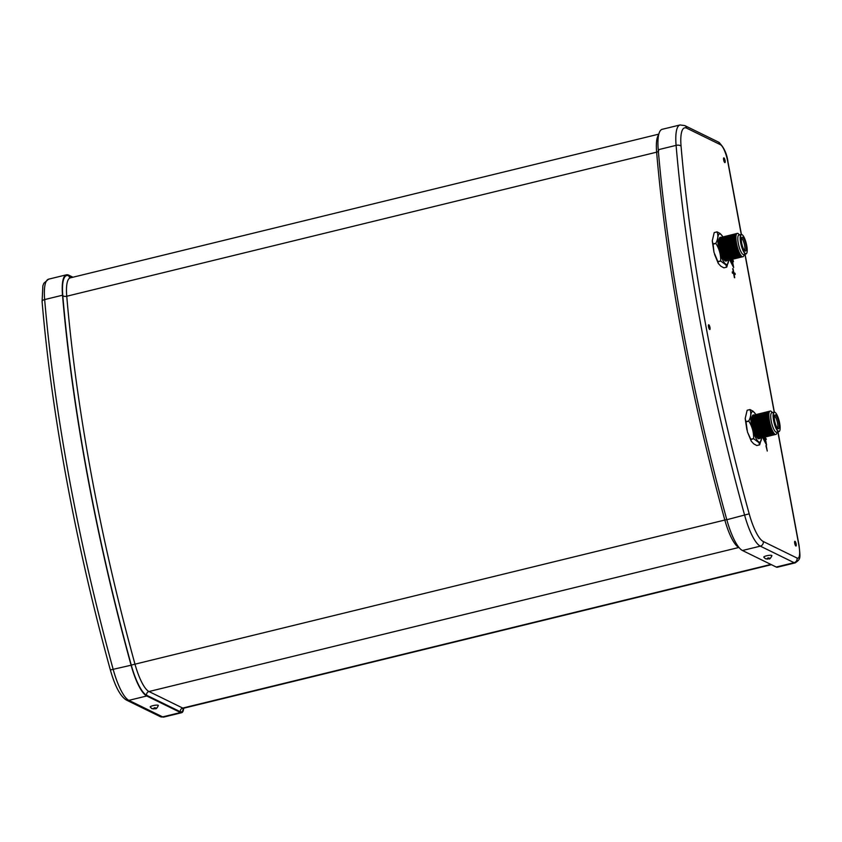 <?xml version="1.0" encoding="UTF-8"?>
<svg xmlns="http://www.w3.org/2000/svg" width="842" height="842" viewBox="0 0 842 842"><rect width="100%" height="100%" fill="white"/><g stroke="black" fill="none" stroke-linecap="round" stroke-linejoin="round"><path stroke-width="1.26" d="M156.391 708.048L154.16 707.848L154.118 708.596L152.36 708.753L156.391 708.048M155.265 708.732C156.086 709.174 157.107 708.111 158.317 705.533A4.115 0.842 169.5 0 0 158.138 705.28A4.115 0.842 169.5 0 0 153.455 705.533A4.115 0.842 169.5 0 0 150.234 707.027L151.823 708.575L154.075 708.943M769.977 558.204L767.736 558.004L767.693 558.751L765.936 558.909L769.977 558.204M768.841 558.888C769.662 559.33 770.683 558.267 771.904 555.688A4.115 0.842 169.5 0 0 771.714 555.436A4.115 0.842 169.5 0 0 767.03 555.688A4.115 0.842 169.5 0 0 763.81 557.183L765.41 558.73L767.651 559.099M726.635 260.736A12.23 3.179 -103.7 0 1 725.394 260.957A12.23 3.179 -103.7 0 1 720.531 251.505A12.23 3.179 -103.7 0 1 719.763 248.358A12.23 3.179 -103.7 0 1 720.92 237.36M725.846 260.61A11.725 3.052 -103.7 0 1 725.173 260.504A11.725 3.052 -103.7 0 1 724.309 259.799A11.725 3.052 -103.7 0 1 720.531 251.474M725.52 260.399A11.441 2.979 -103.7 0 1 724.962 260.273A11.441 2.979 -103.7 0 1 724.215 259.683M727.13 260.378A12.03 3.126 -103.7 0 1 725.888 260.631A12.03 3.126 -103.7 0 1 725.004 259.915L724.32 259.157A11.03 2.863 -103.7 0 1 720.373 249.874A11.03 2.863 -103.7 0 1 719.605 239.833L719.857 238.844A12.03 3.126 -103.7 0 1 721.531 237.444M719.257 239.412A11.441 2.979 -103.7 0 1 720.089 238.181M725.004 259.915A12.03 3.126 -103.7 0 1 720.71 249.8A12.03 3.126 -103.7 0 1 719.857 238.844M728.298 260.094A12.03 3.126 -103.7 0 1 727.056 260.346A12.03 3.126 -103.7 0 1 726.172 259.631L725.488 258.873A11.03 2.863 -103.7 0 1 721.541 249.59A11.03 2.863 -103.7 0 1 720.763 239.549L721.026 238.549A12.03 3.126 -103.7 0 1 722.699 237.16M726.172 259.631A12.03 3.126 -103.7 0 1 721.878 249.516A12.03 3.126 -103.7 0 1 721.026 238.549M729.467 259.81A12.03 3.126 -103.7 0 1 728.225 260.062A12.03 3.126 -103.7 0 1 727.341 259.347L726.657 258.589A11.03 2.863 -103.7 0 1 722.71 249.306A11.03 2.863 -103.7 0 1 721.931 239.265L722.194 238.265A12.03 3.126 -103.7 0 1 723.867 236.876M727.341 259.347A12.03 3.126 -103.7 0 1 723.046 249.232A12.03 3.126 -103.7 0 1 722.194 238.265M730.635 259.525A12.03 3.126 -103.7 0 1 729.393 259.778A12.03 3.126 -103.7 0 1 728.509 259.062L727.814 258.305A11.03 2.863 -103.7 0 1 723.878 249.022A11.03 2.863 -103.7 0 1 723.099 238.97L723.362 237.981A12.03 3.126 -103.7 0 1 725.025 236.591M728.509 259.062A12.03 3.126 -103.7 0 1 724.204 248.948A12.03 3.126 -103.7 0 1 723.362 237.981M731.793 259.241A12.03 3.126 -103.7 0 1 730.561 259.494A12.03 3.126 -103.7 0 1 729.677 258.778L728.983 258.01A11.03 2.863 -103.7 0 1 725.046 248.737A11.03 2.863 -103.7 0 1 724.267 238.686L724.53 237.697A12.03 3.126 -103.7 0 1 726.193 236.307M729.677 258.778A12.03 3.126 -103.7 0 1 725.372 248.653A12.03 3.126 -103.7 0 1 724.53 237.697M732.961 258.957A12.03 3.126 -103.7 0 1 731.73 259.21A12.03 3.126 -103.7 0 1 730.845 258.494L730.151 257.726A11.03 2.863 -103.7 0 1 726.214 248.453A11.03 2.863 -103.7 0 1 725.436 238.402L725.699 237.412A12.03 3.126 -103.7 0 1 727.362 236.023M730.845 258.494A12.03 3.126 -103.7 0 1 726.541 248.369A12.03 3.126 -103.7 0 1 725.699 237.412M734.129 258.673A12.03 3.126 -103.7 0 1 732.887 258.926A12.03 3.126 -103.7 0 1 732.003 258.199L731.319 257.442A11.03 2.863 -103.7 0 1 727.383 248.169A11.03 2.863 -103.7 0 1 726.604 238.118L726.856 237.128A12.03 3.126 -103.7 0 1 728.53 235.739M732.003 258.199A12.03 3.126 -103.7 0 1 727.709 248.085A12.03 3.126 -103.7 0 1 726.856 237.128M735.298 258.389A12.03 3.126 -103.7 0 1 734.056 258.641A12.03 3.126 -103.7 0 1 733.172 257.915L732.487 257.157A11.03 2.863 -103.7 0 1 728.541 247.885A11.03 2.863 -103.7 0 1 727.762 237.833L728.025 236.844A12.03 3.126 -103.7 0 1 729.698 235.455M733.172 257.915A12.03 3.126 -103.7 0 1 728.877 247.801A12.03 3.126 -103.7 0 1 728.025 236.844M736.466 258.105A12.03 3.126 -103.7 0 1 735.224 258.357A12.03 3.126 -103.7 0 1 734.34 257.631L733.656 256.873A11.03 2.863 -103.7 0 1 729.709 247.601A11.03 2.863 -103.7 0 1 728.93 237.549L729.193 236.56A12.03 3.126 -103.7 0 1 730.867 235.171M734.34 257.631A12.03 3.126 -103.7 0 1 730.046 247.516A12.03 3.126 -103.7 0 1 729.193 236.56M737.634 257.82A12.03 3.126 -103.7 0 1 736.392 258.073A12.03 3.126 -103.7 0 1 735.508 257.347L734.824 256.589A11.03 2.863 -103.7 0 1 730.877 247.316A11.03 2.863 -103.7 0 1 730.098 237.265L730.361 236.276A12.03 3.126 -103.7 0 1 732.024 234.876M735.508 257.347A12.03 3.126 -103.7 0 1 731.214 247.232A12.03 3.126 -103.7 0 1 730.361 236.276M738.802 257.536A12.03 3.126 -103.7 0 1 737.56 257.789A12.03 3.126 -103.7 0 1 736.676 257.063L735.982 256.305A11.03 2.863 -103.7 0 1 732.045 247.032A11.03 2.863 -103.7 0 1 731.266 236.981L731.53 235.992A12.03 3.126 -103.7 0 1 733.193 234.592M736.676 257.063A12.03 3.126 -103.7 0 1 732.372 246.948A12.03 3.126 -103.7 0 1 731.53 235.992M739.96 257.252A12.03 3.126 -103.7 0 1 738.729 257.494A12.03 3.126 -103.7 0 1 737.845 256.778L737.15 256.021A11.03 2.863 -103.7 0 1 733.214 246.748A11.03 2.863 -103.7 0 1 732.435 236.697L732.698 235.707A12.03 3.126 -103.7 0 1 734.361 234.308M737.845 256.778A12.03 3.126 -103.7 0 1 733.54 246.664A12.03 3.126 -103.7 0 1 732.698 235.707M741.128 256.957A12.03 3.126 -103.7 0 1 739.897 257.21A12.03 3.126 -103.7 0 1 739.002 256.494L738.318 255.736A11.03 2.863 -103.7 0 1 734.382 246.464A11.03 2.863 -103.7 0 1 733.603 236.413L733.856 235.423A12.03 3.126 -103.7 0 1 735.529 234.023M739.002 256.494A12.03 3.126 -103.7 0 1 734.708 246.38A12.03 3.126 -103.7 0 1 733.856 235.423M742.297 256.673A12.03 3.126 -103.7 0 1 741.055 256.926A12.03 3.126 -103.7 0 1 740.171 256.21L739.486 255.452A11.03 2.863 -103.7 0 1 735.54 246.169A11.03 2.863 -103.7 0 1 734.771 236.128L735.024 235.139A12.03 3.126 -103.7 0 1 736.697 233.739M740.171 256.21A12.03 3.126 -103.7 0 1 735.876 246.096A12.03 3.126 -103.7 0 1 735.024 235.139M744.212 254.379L743.96 255.305A12.03 3.126 -103.7 0 1 742.223 256.642A12.03 3.126 -103.7 0 1 741.339 255.926L740.655 255.168A11.03 2.863 -103.7 0 1 736.708 245.885A11.03 2.863 -103.7 0 1 735.929 235.844L736.192 234.855A12.03 3.126 -103.7 0 1 737.939 233.487A12.03 3.126 -103.7 0 1 738.802 234.192L739.455 234.897M741.339 255.926A12.03 3.126 -103.7 0 1 737.045 245.811A12.03 3.126 -103.7 0 1 736.192 234.855M746.686 253.253A10.03 2.61 -103.7 0 1 746.622 253.379A10.03 2.61 -103.7 0 1 746.012 253.937L743.644 254.516A10.03 2.61 -103.7 0 1 743.044 254.431A10.03 2.61 -103.7 0 1 738.487 244.359A10.03 2.61 -103.7 0 1 738.887 235.034L741.255 234.455A10.03 2.61 -103.7 0 1 741.844 234.55A10.03 2.61 -103.7 0 1 742.065 234.676A10.03 2.61 -103.7 0 1 742.17 234.76M746.012 253.937A10.03 2.61 -103.7 0 1 745.423 253.852A10.03 2.61 -103.7 0 1 740.865 243.78A10.03 2.61 -103.7 0 1 741.255 234.455L727.825 161.927A15.545 4.042 76.3 0 0 720.436 144.698L686.662 128.163A34.975 9.094 76.3 0 0 681.062 146.213A595.452 154.781 76.3 0 0 749.191 513.82A34.975 9.094 76.3 0 0 763.273 541.511L797.048 558.046A15.545 4.042 76.3 0 0 798.89 545.353L777.861 431.883M745.57 253.61A9.83 2.558 -103.7 0 1 740.897 242.728A9.83 2.558 -103.7 0 1 742.055 234.697A9.83 2.558 -103.7 0 1 742.276 234.823A9.83 2.558 -103.7 0 1 746.296 243.548A9.83 2.558 -103.7 0 1 746.749 253.147A9.83 2.558 -103.7 0 1 745.57 253.61M742.539 237.286A7.136 1.852 -103.7 0 1 745.886 244.938A7.136 1.852 -103.7 0 1 745.233 251.074A7.136 1.852 -103.7 0 1 745.086 251.021A7.136 1.852 -103.7 0 1 741.949 244.338A7.136 1.852 -103.7 0 1 741.886 237.349A7.136 1.852 -103.7 0 1 742.539 237.286M741.486 238.17A6.504 1.695 -103.7 0 1 741.507 238.181A6.504 1.695 -103.7 0 1 744.307 244.064A6.504 1.695 -103.7 0 1 744.507 250.537M759.568 438.419A12.23 3.179 -103.7 0 1 758.326 438.65A12.23 3.179 -103.7 0 1 753.464 429.188A12.23 3.179 -103.7 0 1 752.695 426.041A11.725 3.052 -103.7 0 1 752.222 416.948A11.725 3.052 -103.7 0 1 753.222 415.516M760.063 438.061A12.03 3.126 -103.7 0 1 758.821 438.314A11.725 3.052 -103.7 0 1 758.105 438.187A11.725 3.052 -103.7 0 1 757.242 437.482A11.725 3.052 -103.7 0 1 753.464 429.157M758.453 438.082A11.441 2.979 -103.7 0 1 757.895 437.956A11.441 2.979 -103.7 0 1 757.147 437.366M758.821 438.314A12.03 3.126 -103.7 0 1 757.937 437.598L757.253 436.84A11.03 2.863 -103.7 0 1 753.306 427.557A11.03 2.863 -103.7 0 1 752.527 417.516L752.79 416.527A12.03 3.126 -103.7 0 1 754.464 415.127M752.19 417.095A11.441 2.979 -103.7 0 1 753.022 415.864M757.937 437.598A12.03 3.126 -103.7 0 1 753.643 427.483A12.03 3.126 -103.7 0 1 752.79 416.527M761.231 437.777A12.03 3.126 -103.7 0 1 759.989 438.029A12.03 3.126 -103.7 0 1 759.105 437.314L758.421 436.556A11.03 2.863 -103.7 0 1 754.474 427.273A11.03 2.863 -103.7 0 1 753.695 417.232L753.958 416.243A12.03 3.126 -103.7 0 1 755.632 414.843M759.105 437.314A12.03 3.126 -103.7 0 1 754.811 427.199A12.03 3.126 -103.7 0 1 753.958 416.243M762.399 437.493A12.03 3.126 -103.7 0 1 761.157 437.745A12.03 3.126 -103.7 0 1 760.273 437.03L759.589 436.272A11.03 2.863 -103.7 0 1 755.642 426.989A11.03 2.863 -103.7 0 1 754.864 416.948L755.127 415.948A12.03 3.126 -103.7 0 1 756.79 414.559M760.273 437.03A12.03 3.126 -103.7 0 1 755.979 426.915A12.03 3.126 -103.7 0 1 755.127 415.948M763.568 437.208A12.03 3.126 -103.7 0 1 762.326 437.461A12.03 3.126 -103.7 0 1 761.442 436.745L760.747 435.988A11.03 2.863 -103.7 0 1 756.811 426.705A11.03 2.863 -103.7 0 1 756.032 416.664L756.295 415.664A12.03 3.126 -103.7 0 1 757.958 414.275M761.442 436.745A12.03 3.126 -103.7 0 1 757.137 426.631A12.03 3.126 -103.7 0 1 756.295 415.664M764.725 436.924A12.03 3.126 -103.7 0 1 763.494 437.177A12.03 3.126 -103.7 0 1 762.61 436.461L761.915 435.703A11.03 2.863 -103.7 0 1 757.979 426.42A11.03 2.863 -103.7 0 1 757.2 416.369L757.463 415.38A12.03 3.126 -103.7 0 1 759.126 413.99M762.61 436.461A12.03 3.126 -103.7 0 1 758.305 426.347A12.03 3.126 -103.7 0 1 757.463 415.38M765.894 436.64A12.03 3.126 -103.7 0 1 764.662 436.893A12.03 3.126 -103.7 0 1 763.768 436.177L763.084 435.409A11.03 2.863 -103.7 0 1 759.147 426.136A11.03 2.863 -103.7 0 1 758.368 416.085L758.621 415.095A12.03 3.126 -103.7 0 1 760.294 413.706M763.768 436.177A12.03 3.126 -103.7 0 1 759.473 426.052A12.03 3.126 -103.7 0 1 758.621 415.095M767.062 436.356A12.03 3.126 -103.7 0 1 765.82 436.609A12.03 3.126 -103.7 0 1 764.936 435.893L764.252 435.125A11.03 2.863 -103.7 0 1 760.305 425.852A11.03 2.863 -103.7 0 1 759.526 415.801L759.789 414.811A12.03 3.126 -103.7 0 1 761.463 413.422M764.936 435.893A12.03 3.126 -103.7 0 1 760.642 425.768A12.03 3.126 -103.7 0 1 759.789 414.811M768.23 436.072A12.03 3.126 -103.7 0 1 766.988 436.324A12.03 3.126 -103.7 0 1 766.104 435.598L765.42 434.84A11.03 2.863 -103.7 0 1 761.473 425.568A11.03 2.863 -103.7 0 1 760.694 415.516L760.957 414.527A12.03 3.126 -103.7 0 1 762.631 413.138M766.104 435.598A12.03 3.126 -103.7 0 1 761.81 425.484A12.03 3.126 -103.7 0 1 760.957 414.527M769.399 435.788A12.03 3.126 -103.7 0 1 768.157 436.04A12.03 3.126 -103.7 0 1 767.273 435.314L766.588 434.556A11.03 2.863 -103.7 0 1 762.642 425.284A11.03 2.863 -103.7 0 1 761.863 415.232L762.126 414.243A12.03 3.126 -103.7 0 1 763.799 412.854M767.273 435.314A12.03 3.126 -103.7 0 1 762.978 425.199A12.03 3.126 -103.7 0 1 762.126 414.243M770.567 435.503A12.03 3.126 -103.7 0 1 769.325 435.756A12.03 3.126 -103.7 0 1 768.441 435.03L767.746 434.272A11.03 2.863 -103.7 0 1 763.81 425A11.03 2.863 -103.7 0 1 763.031 414.948L763.294 413.959A12.03 3.126 -103.7 0 1 764.957 412.569M768.441 435.03A12.03 3.126 -103.7 0 1 764.136 424.915A12.03 3.126 -103.7 0 1 763.294 413.959M771.725 435.219A12.03 3.126 -103.7 0 1 770.493 435.472A12.03 3.126 -103.7 0 1 769.609 434.746L768.914 433.988A11.03 2.863 -103.7 0 1 764.978 424.715A11.03 2.863 -103.7 0 1 764.199 414.664L764.462 413.675A12.03 3.126 -103.7 0 1 766.125 412.275M769.609 434.746A12.03 3.126 -103.7 0 1 765.304 424.631A12.03 3.126 -103.7 0 1 764.462 413.675M772.893 434.935A12.03 3.126 -103.7 0 1 771.661 435.188A12.03 3.126 -103.7 0 1 770.777 434.461L770.083 433.704A11.03 2.863 -103.7 0 1 766.146 424.431A11.03 2.863 -103.7 0 1 765.367 414.38L765.62 413.39A12.03 3.126 -103.7 0 1 767.294 411.991M770.777 434.461A12.03 3.126 -103.7 0 1 766.473 424.347A12.03 3.126 -103.7 0 1 765.62 413.39M774.061 434.651A12.03 3.126 -103.7 0 1 772.819 434.893A12.03 3.126 -103.7 0 1 771.935 434.177L771.251 433.42A11.03 2.863 -103.7 0 1 767.315 424.147A11.03 2.863 -103.7 0 1 766.536 414.096L766.788 413.106A12.03 3.126 -103.7 0 1 768.462 411.706M771.935 434.177A12.03 3.126 -103.7 0 1 767.641 424.063A12.03 3.126 -103.7 0 1 766.788 413.106M775.229 434.356A12.03 3.126 -103.7 0 1 773.987 434.609A12.03 3.126 -103.7 0 1 773.103 433.893L772.419 433.135A11.03 2.863 -103.7 0 1 768.472 423.863A11.03 2.863 -103.7 0 1 767.693 413.811L767.957 412.822A12.03 3.126 -103.7 0 1 769.63 411.422M773.103 433.893A12.03 3.126 -103.7 0 1 768.809 423.779A12.03 3.126 -103.7 0 1 767.957 412.822M777.145 432.062L776.892 432.998A12.03 3.126 -103.7 0 1 775.156 434.325A12.03 3.126 -103.7 0 1 774.272 433.609L773.587 432.851A11.03 2.863 -103.7 0 1 769.641 423.579A11.03 2.863 -103.7 0 1 768.862 413.527L769.125 412.538A12.03 3.126 -103.7 0 1 770.862 411.17A12.03 3.126 -103.7 0 1 771.735 411.875L772.388 412.58M774.272 433.609A12.03 3.126 -103.7 0 1 769.977 423.494A12.03 3.126 -103.7 0 1 769.125 412.538M779.618 430.936A10.03 2.61 -103.7 0 1 779.555 431.062A10.03 2.61 -103.7 0 1 778.945 431.62L776.566 432.199A10.03 2.61 -103.7 0 1 775.977 432.114A10.03 2.61 -103.7 0 1 771.419 422.042A10.03 2.61 -103.7 0 1 771.809 412.717L774.187 412.138A10.03 2.61 -103.7 0 1 774.777 412.233A10.03 2.61 -103.7 0 1 774.987 412.359A9.83 2.558 -103.7 0 1 775.208 412.506A9.83 2.558 -103.7 0 1 779.229 421.232A9.83 2.558 -103.7 0 1 779.681 430.83A9.83 2.558 -103.7 0 1 778.492 431.293A9.83 2.558 -103.7 0 1 773.83 420.411A9.83 2.558 -103.7 0 1 774.987 412.38A10.03 2.61 -103.7 0 1 775.103 412.443M778.945 431.62A10.03 2.61 -103.7 0 1 778.355 431.536A10.03 2.61 -103.7 0 1 773.798 421.463A10.03 2.61 -103.7 0 1 774.187 412.138M775.471 414.969A7.136 1.852 -103.7 0 1 778.818 422.621A7.136 1.852 -103.7 0 1 778.166 428.767A7.136 1.852 -103.7 0 1 778.019 428.704A7.136 1.852 -103.7 0 1 774.882 422.021A7.136 1.852 -103.7 0 1 774.819 415.043A7.136 1.852 -103.7 0 1 775.471 414.969M774.419 415.853A6.504 1.695 -103.7 0 1 774.44 415.864A6.504 1.695 -103.7 0 1 777.24 421.747A6.504 1.695 -103.7 0 1 777.44 428.22M724.804 162.569A2.431 0.631 76.3 0 0 724.941 162.59A2.431 0.631 76.3 0 0 725.036 160.338A2.431 0.631 76.3 0 0 723.931 157.896A2.431 0.631 76.3 0 0 723.794 157.875A2.431 0.631 76.3 0 0 723.699 160.127A2.431 0.631 76.3 0 0 724.804 162.569M795.858 545.995A2.431 0.631 76.3 0 0 796.006 546.016A2.431 0.631 76.3 0 0 796.1 543.753A2.431 0.631 76.3 0 0 794.995 541.311A2.431 0.631 76.3 0 0 794.848 541.29A2.431 0.631 76.3 0 0 794.753 543.553A2.431 0.631 76.3 0 0 795.858 545.995M709.68 329.475A2.431 0.631 76.3 0 0 709.827 329.496A2.431 0.631 76.3 0 0 709.922 327.243A2.431 0.631 76.3 0 0 708.817 324.802A2.431 0.631 76.3 0 0 708.669 324.78A2.431 0.631 76.3 0 0 708.575 327.033A2.431 0.631 76.3 0 0 709.68 329.475M753.695 438.766L750.885 439.45L751.243 441.145L753.748 443.871L756.821 445.534L759.631 444.839L758.895 442.608L753.695 438.766A18.387 4.778 -103.7 0 1 753.611 438.577C753.811 432.325 752.211 426.515 748.833 421.158A18.387 4.778 -103.7 0 1 748.801 420.926C750.98 416.706 751.359 412.927 749.948 409.591A18.387 4.778 -103.7 0 1 750.001 409.549L753.074 411.212L755.937 414.569M750.885 439.45A18.387 4.778 -103.7 0 1 750.801 439.261L753.611 438.577M748.833 421.158L746.012 421.853L747.475 432.041L750.801 439.261M746.012 421.853A18.387 4.778 -103.7 0 1 745.98 421.621L748.801 420.926M749.948 409.591L747.138 410.275L745.191 418.558L745.98 421.621M747.138 410.275A18.387 4.778 -103.7 0 1 747.191 410.233L750.001 409.549M761.547 437.872A15.682 4.073 -103.7 0 1 758.947 441.966A15.682 4.073 -103.7 0 1 751.485 424.589A15.682 4.073 -103.7 0 1 753.348 411.78A15.682 4.073 -103.7 0 1 755.863 414.622M720.763 261.083L717.952 261.767L718.31 263.462L720.815 266.177L723.888 267.851L726.699 267.156L725.962 264.925L720.763 261.083A18.387 4.778 -103.7 0 1 720.678 260.894C720.878 254.642 719.279 248.832 715.9 243.475A18.387 4.778 -103.7 0 1 715.868 243.243C718.047 239.023 718.426 235.234 717.016 231.908A18.387 4.778 -103.7 0 1 717.068 231.866L720.142 233.529L723.004 236.886M717.952 261.767A18.387 4.778 -103.7 0 1 717.868 261.578L720.678 260.894M715.9 243.475L713.079 244.159L713.984 252.316L717.868 261.578M713.079 244.159A18.387 4.778 -103.7 0 1 713.058 243.927L715.868 243.243M717.016 231.908L714.205 232.592L712.258 240.875L713.058 243.927M714.205 232.592A18.387 4.778 -103.7 0 1 714.258 232.55L717.068 231.866M728.614 260.189A15.682 4.073 -103.7 0 1 726.014 264.272A15.682 4.073 -103.7 0 1 718.552 246.906A15.682 4.073 -103.7 0 1 720.415 234.097A15.682 4.073 -103.7 0 1 722.931 236.939M72.959 277.218L68.749 275.155A38.869 10.104 76.3 0 0 66.455 274.808A38.869 10.104 76.3 0 0 62.518 295.216A599.346 155.791 76.3 0 0 131.099 665.222A38.869 10.104 76.3 0 0 146.74 695.987L180.514 712.532A19.429 5.052 76.3 0 0 181.661 712.7A19.429 5.052 76.3 0 0 183.682 708.206L771.398 564.677M742.455 550.5L776.229 567.045A19.429 5.052 76.3 0 0 777.376 567.224L795.237 562.856A19.429 5.052 -103.7 0 1 794.09 562.677L760.315 546.142A38.869 10.104 -103.7 0 1 744.675 515.378A599.346 155.791 -103.7 0 1 676.094 145.371A38.869 10.104 -103.7 0 1 680.031 124.963L662.17 129.321A38.869 10.104 76.3 0 0 658.233 149.729A599.346 155.791 76.3 0 0 726.814 519.735A38.869 10.104 76.3 0 0 742.455 550.5L760.315 546.142A3.884 3.663 -63.9 0 0 763.273 541.511M734.382 277.597L733.656 273.692L732.456 273.103L732.235 271.913L733.435 272.503L732.708 268.598L733.803 272.682L735.013 273.271L735.224 274.46L734.024 273.871L734.382 277.597M767.283 451.007L765.915 445.702L767.283 451.007M765.073 437.019L766.346 439.271L765.399 438.808L766.567 445.102L762.652 437.577M732.266 260.041L732.098 259.325L733.214 260.504L733.435 261.694L732.487 261.231L733.656 267.514L729.688 259.883M728.667 260.189L726.762 267.114A18.387 4.778 -103.7 0 1 726.699 267.156M761.6 437.872L759.684 444.797A18.387 4.778 -103.7 0 1 759.631 444.839M752.695 426.041A12.23 3.179 -103.7 0 1 753.853 415.043M719.773 248.39A11.725 3.052 -103.7 0 1 719.289 239.265A11.725 3.052 -103.7 0 1 720.289 237.833M766.304 445.923L767.241 450.986M765.031 437.009L766.304 439.25M766.504 444.986L765.399 438.808M763.21 437.735L765.683 442.566L764.989 438.608L763.21 437.735L765.715 442.555M732.235 271.945L733.435 272.503M733.045 268.787L733.803 272.682M733.771 272.692L735.013 273.271M734.971 273.282L735.182 274.45M734.708 277.765L734.024 273.871M731.298 259.589L731.856 259.841M732.235 260.052L733.214 260.504M733.182 260.515L733.393 261.673M733.592 267.409L732.487 261.231M730.256 260.167L732.772 264.988L732.066 261.031L730.298 260.157L732.803 264.977M768.357 557.93L768.893 558.804L768.525 557.888M154.781 707.775L155.307 708.648L154.949 707.733M155.044 707.712L155.338 708.385M768.62 557.867L768.914 558.541M110.46 669.811L110.355 669.958C75.959 545.5 51.572 413.948 42.1 301.636L42.858 285.848L43.879 283.207L48.594 279.176A38.869 10.104 76.3 0 0 44.658 299.573A599.346 155.791 76.3 0 0 113.238 669.59A38.869 10.104 76.3 0 0 128.879 700.355L146.74 695.987M160.254 716.637L163.801 717.068A19.429 5.052 76.3 0 1 162.653 716.889A3.884 3.663 -63.9 0 1 160.254 716.637L126.479 700.102A3.884 3.663 -63.9 0 0 128.879 700.355L162.653 716.889L180.514 712.532M776.229 567.045L794.09 562.677A3.884 3.663 -63.9 0 0 797.048 558.046M774.208 412.138L744.928 254.2M126.479 700.102C120.448 696.544 115.07 686.493 110.355 669.958L131.099 665.222M42.1 301.636A3.884 1.926 -4.9 0 1 44.658 299.573L62.518 295.216M183.335 708.322A18.65 4.852 -103.7 0 1 180.377 711.774L146.603 695.239A38.09 9.904 -103.7 0 1 131.268 665.085A598.567 155.591 -103.7 0 1 62.782 295.563A38.09 9.904 -103.7 0 1 68.886 275.902L72.033 277.45M658.812 134.141L70.296 277.871A34.975 9.094 76.3 0 0 66.75 296.237L656.634 152.181A34.975 9.094 -103.7 0 1 658.644 134.846M62.782 295.563A3.105 1.547 175.1 0 0 66.75 296.237A595.452 154.781 76.3 0 0 134.888 663.843A34.975 9.094 76.3 0 0 148.971 691.535L182.746 708.069L770.904 564.435M180.377 711.774A3.105 2.936 116.1 0 1 182.746 708.069A15.545 4.042 76.3 0 0 183.661 708.217L182.777 708.753L182.988 708.175M739.087 547.595L738.844 547.479A34.975 9.094 -103.7 0 1 724.762 519.788A595.452 154.781 -103.7 0 1 656.634 152.181A3.105 1.547 175.1 0 0 658.676 150.529M146.603 695.239A3.105 2.936 116.1 0 1 148.971 691.535L738.844 547.479A3.105 2.936 116.1 0 1 738.96 547.447M131.268 665.085L727.067 519.493M658.233 149.729L676.094 145.371A3.884 1.926 -4.9 0 1 681.062 146.213M726.814 519.735L749.191 513.82M798.89 545.353A3.884 0.8 -10.5 0 1 799.069 545.532C800.458 558.951 800.7 558.856 795.237 562.856M727.825 161.927A3.884 0.8 -10.5 0 1 728.004 162.106L741.413 234.434M720.436 144.698A3.884 3.663 -63.9 0 0 718.5 142.098C723.731 146.813 726.899 153.476 728.004 162.106M686.662 128.163A3.884 3.663 -63.9 0 0 684.725 125.563L718.5 142.098M70.244 277.881A3.105 2.936 116.1 0 1 68.886 275.902M751.243 441.145L747.486 432.041M746.917 429.999L745.191 418.558M718.31 263.462L714.553 254.358M713.984 252.316L712.258 240.875M163.801 717.068L181.661 712.7M48.594 279.176L66.455 274.808M745.065 254.168L774.345 412.127M777.997 431.851L799.069 545.532M684.725 125.563L680.031 124.963"/></g></svg>
